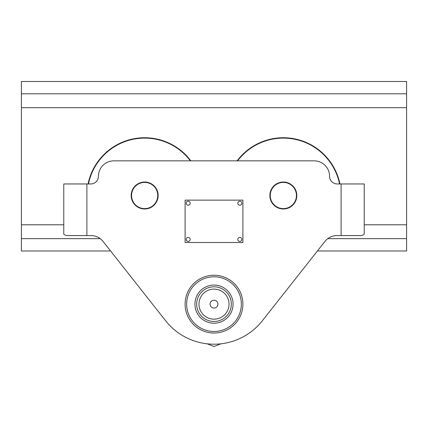 <?xml version="1.0" encoding="UTF-8"?>
<svg xmlns="http://www.w3.org/2000/svg" width="428" height="428" viewBox="0 0 428 428"><rect width="100%" height="100%" fill="white"/><g stroke="black" fill="none" stroke-linecap="round" stroke-linejoin="round"><path stroke-width="0.64" d="M100.216 238.653L21.4 238.653L21.4 250.979L110.59 250.979L165.609 320.733A61.632 61.632 0 0 0 262.391 320.733L324.932 241.435A15.408 15.408 0 0 1 337.029 235.571L361.13 235.571C363.174 235.068 364.207 234.528 364.228 233.945L364.228 183.954L337.264 183.954A7.704 7.704 0 0 1 329.56 176.25L329.56 176.245A15.403 15.403 0 0 0 314.157 160.842L113.843 160.842A15.403 15.403 0 0 0 98.44 176.245A7.704 7.704 0 0 1 90.736 183.954L63.772 183.954L63.772 233.945C63.793 234.528 64.826 235.068 66.87 235.571L90.971 235.571A15.408 15.408 0 0 1 103.068 241.435L165.609 320.733M317.41 250.979L406.6 250.979L406.6 81.491L21.4 81.491L21.4 93.818L406.6 93.818M327.784 238.653L406.6 238.653M21.4 238.653L21.4 93.818M144.664 182.028A13.482 13.482 0 0 1 158.146 195.51A13.482 13.482 0 0 1 144.664 208.992A13.482 13.482 0 0 1 131.182 195.51A13.482 13.482 0 0 1 144.664 182.028M283.336 182.028A13.482 13.482 0 0 1 296.818 195.51A13.482 13.482 0 0 1 283.336 208.992A13.482 13.482 0 0 1 269.854 195.51A13.482 13.482 0 0 1 283.336 182.028M296.433 195.51A13.097 13.097 0 0 0 283.336 182.414A13.097 13.097 0 0 0 270.239 195.51A13.097 13.097 0 0 0 283.336 208.607A13.097 13.097 0 0 0 296.433 195.51M269.854 195.51A13.482 13.482 0 0 1 283.336 182.028A13.482 13.482 0 0 1 296.818 195.51A13.482 13.482 0 0 1 283.336 208.992A13.482 13.482 0 0 1 269.854 195.51M157.761 195.51A13.097 13.097 0 0 0 144.664 182.414A13.097 13.097 0 0 0 131.567 195.51A13.097 13.097 0 0 0 144.664 208.607A13.097 13.097 0 0 0 157.761 195.51M131.182 195.51A13.482 13.482 0 0 1 144.664 182.028A13.482 13.482 0 0 1 158.146 195.51A13.482 13.482 0 0 1 144.664 208.992A13.482 13.482 0 0 1 131.182 195.51M233.067 304.137A19.067 19.067 0 0 1 214 323.204A19.067 19.067 0 0 1 194.933 304.137A19.067 19.067 0 0 1 214 285.069A19.067 19.067 0 0 1 233.067 304.137M241.349 304.137A27.349 27.349 0 0 0 214 276.788A27.349 27.349 0 0 0 186.651 304.137A27.349 27.349 0 0 0 214 331.486A27.349 27.349 0 0 0 241.349 304.137M185.11 304.137A28.89 28.89 0 0 1 214 275.247A28.89 28.89 0 0 1 242.89 304.137A28.89 28.89 0 0 1 214 333.027A28.89 28.89 0 0 1 185.11 304.137M217.927 304.137A3.927 3.927 0 0 0 214 300.21A3.927 3.927 0 0 0 210.073 304.137A3.927 3.927 0 0 0 214 308.064A3.927 3.927 0 0 0 217.927 304.137M196.666 304.137A17.334 17.334 0 0 0 214 321.471A17.334 17.334 0 0 0 231.334 304.137A17.334 17.334 0 0 0 214 286.803A17.334 17.334 0 0 0 196.666 304.137M198.977 304.137A15.023 15.023 0 0 0 214 319.16A15.023 15.023 0 0 0 229.023 304.137A15.023 15.023 0 0 0 214 289.114A15.023 15.023 0 0 0 198.977 304.137M339.554 183.954A57.395 57.395 0 0 0 237.594 160.842M237.112 160.842A57.78 57.78 0 0 1 339.95 183.954M190.406 160.842A57.395 57.395 0 0 0 88.446 183.954M88.05 183.954A57.78 57.78 0 0 1 190.888 160.842M185.11 200.133L185.11 242.505L242.89 242.505L242.89 200.133L185.11 200.133M190.193 203.214A2.001 2.001 0 0 0 188.192 201.214A2.001 2.001 0 0 0 186.191 203.214A2.001 2.001 0 0 0 188.192 205.215A2.001 2.001 0 0 0 190.193 203.214M190.193 239.423A2.001 2.001 0 0 0 188.192 237.422A2.001 2.001 0 0 0 186.191 239.423A2.001 2.001 0 0 0 188.192 241.424A2.001 2.001 0 0 0 190.193 239.423M241.809 203.214A2.001 2.001 0 0 0 239.808 201.214A2.001 2.001 0 0 0 237.808 203.214A2.001 2.001 0 0 0 239.808 205.215A2.001 2.001 0 0 0 241.809 203.214M241.809 239.423A2.001 2.001 0 0 0 239.808 237.422A2.001 2.001 0 0 0 237.808 239.423A2.001 2.001 0 0 0 239.808 241.424A2.001 2.001 0 0 0 241.809 239.423M21.4 224.786L63.772 224.786M364.228 224.786L406.6 224.786M21.4 107.685L406.6 107.685M341.116 235.571L341.116 183.954M86.884 235.571L86.884 183.954M220.832 343.818L214 346.509L207.168 343.818"/></g></svg>
